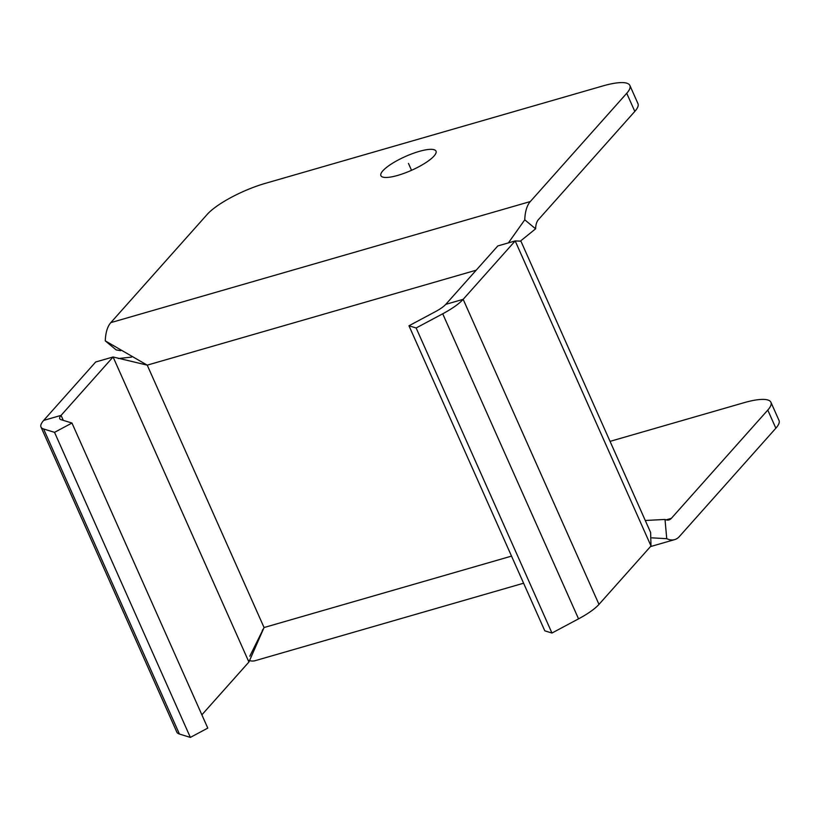 <?xml version="1.0" encoding="UTF-8"?>
<svg xmlns="http://www.w3.org/2000/svg" width="820" height="820" viewBox="0 0 820 820"><rect width="100%" height="100%" fill="white"/><g stroke="black" fill="none" stroke-linecap="round" stroke-linejoin="round"><path stroke-width="1.23" d="M110.813 322.629L530.304 201.556L626.736 93.285A48.236 12.074 -24 0 0 629.883 85.475A48.236 12.074 -24 0 0 602.884 85.936L265.239 183.383A48.236 12.074 -24 0 0 207.245 214.358L110.813 322.629A41 19.25 73.9 0 0 105.278 340.874L147.231 365.146L113.088 356.977L248.911 662.037L201.874 714.835M249.792 656.205L264.06 627.536L248.911 662.037M54.53 432.345L43.603 428.983L179.426 734.043L190.353 737.405L54.53 432.345L71.965 423.038L61.028 419.666A20.5 5.135 156 0 1 59.727 418.702A20.5 5.135 156 0 1 61.069 415.381L113.088 356.977L95.694 361.989L43.675 420.404L61.069 415.381L63.283 420.363M131.518 357.12L118.316 358.535M666.742 538.678L665.01 519.449A20.5 9.625 -106.1 0 0 668.956 519.921A20.5 9.625 -106.1 0 0 671.344 518.353L767.786 410.082A48.236 12.074 -24 0 0 770.923 402.271L779 420.404A48.236 12.074 156 0 1 775.853 428.214L679.421 536.485A41 19.25 -106.1 0 1 674.645 539.621A41 19.25 -106.1 0 1 666.742 538.678L651.951 537.848M523.59 583.215L255.153 660.684A41 19.25 -106.1 0 1 249.044 660.459M610.059 441.365L743.924 402.733A48.236 12.074 -24 0 1 770.923 402.271M665.01 519.449L645.278 520.474M650.619 532.477L651.008 545.987L515.185 240.926L463.167 299.331L445.772 304.353L497.791 245.949L515.185 240.926L520.915 241.162L650.619 532.477M578.541 618.854L442.718 313.793L416.14 327.979L551.962 633.04L578.541 618.854A41 10.27 -24 0 0 598.979 604.391L651.008 545.987M442.718 313.793A41 10.27 -24 0 0 463.167 299.331L598.979 604.391M416.14 327.979L408.975 325.776L435.543 311.579A20.5 5.135 -24 0 0 445.772 304.353M551.962 633.04L544.798 630.836L408.975 325.776M629.883 85.475L637.95 103.607A48.236 12.074 156 0 1 634.813 111.417L538.371 219.688A20.5 9.625 73.9 0 0 535.603 228.821L524.769 219.811L508.4 242.884M535.603 228.821L520.679 240.895M530.304 201.556A41 19.25 73.9 0 0 524.769 219.811M434.036 156.025A30.145 7.544 -24 0 0 436.004 151.136A30.145 7.544 -24 0 0 412.378 153.658A30.145 7.544 -24 0 0 382.878 170.785A30.145 7.544 -24 0 0 380.91 175.664A30.145 7.544 -24 0 0 404.537 173.153A30.145 7.544 -24 0 0 434.036 156.025M120.663 350.693L116.122 349.884L105.278 340.874M43.603 428.983A41 10.27 156 0 1 41 427.035A41 10.27 156 0 1 43.675 420.404M179.426 734.043A41 10.27 156 0 1 176.823 732.096L41 427.035M190.353 737.405L207.778 728.098L71.965 423.038M411.527 170.304L408.462 163.405M476.184 270.2L147.231 365.146L264.06 627.536L511.526 556.114M767.786 410.082L775.853 428.214M634.813 111.417L626.736 93.285M671.344 518.353L666.106 519.87M262.246 630.488L263.661 628.376M674.645 539.621L650.465 546.591"/></g></svg>

